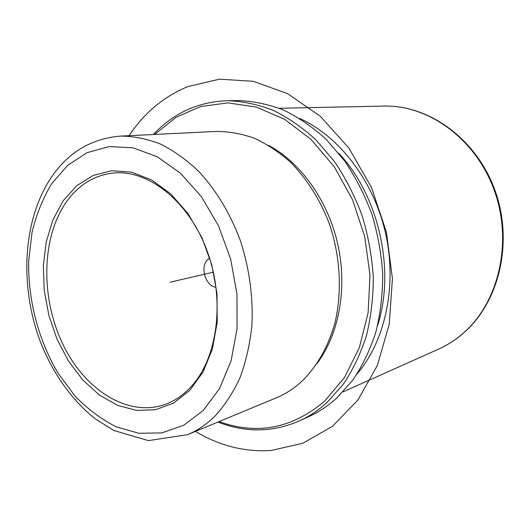 <?xml version="1.0" encoding="UTF-8"?>
<svg xmlns="http://www.w3.org/2000/svg" width="530" height="530" viewBox="0 0 530 530"><rect width="100%" height="100%" fill="white"/><g stroke="black" fill="none" stroke-linecap="round" stroke-linejoin="round"><path stroke-width="0.79" d="M209.555 258.057L207.336 259.978C199.631 267.604 206.15 286.697 216.028 287.22M66.131 202.281C41.426 237.89 40.618 297.356 62.46 343.413C84.144 389.484 127.677 417.925 165.446 404.317C174.536 400.965 182.797 395.413 190.217 387.649C217.36 359.572 225.575 301.1 207.237 251.253C189.051 201.301 148.413 169.461 113.486 172.999C94.128 175.205 78.347 184.963 66.131 202.281M63.222 200.751L52.927 219.791L46.249 241.793L43.347 265.762L44.262 290.678L48.906 315.529L57.081 339.326L68.496 361.102L82.733 379.937L99.269 394.943L117.455 405.331L136.535 410.419L155.628 409.723L173.76 402.972L189.919 390.232L203.109 371.921L212.437 348.866L217.207 322.273L217.015 293.68L211.795 264.828L201.864 237.506L187.865 213.385L170.726 193.847L151.553 179.909L131.506 172.151L111.711 170.726L93.194 175.403L76.81 185.659L63.222 200.751M50.807 178.106C22.479 221.116 19.61 286.551 40.326 341.724C52.609 372.981 71.676 400.236 95.314 418.872L113.917 430.519L148.446 440.615L187.534 434.686L276.209 397.878C285.862 393.876 294.773 388.006 302.955 380.268C317.218 365.866 328.222 346.488 334.741 323.618C342.32 292.427 340.485 256.566 329.362 223.845C320.206 199.704 306.691 178.458 290.221 161.975C278.806 151.905 266.809 143.981 254.221 138.197C241.501 133.699 228.881 131.453 216.359 131.447L120.462 136.104C91.398 138.509 68.304 152.335 51.165 177.57M317.331 363.116C339.094 333.84 347.554 287.883 337.762 244.111C327.891 200.353 300.589 162.432 268.392 145.273M219.109 421.582C256.825 435.309 291.944 428.551 324.459 401.323L344.434 377.618L359.36 347.627L368.125 312.786L370 275.01L364.706 236.532L352.529 199.691L334.251 166.711L311.103 139.463L284.584 119.31L256.321 107.047L227.88 102.88L200.698 106.537L175.96 117.362L154.601 134.448M217.969 422.052C245.416 432.891 272.652 432.473 299.669 420.807C309.394 416.328 318.49 410.246 326.964 402.561L343.334 384.21C352.914 369.88 360.612 353.729 366.429 335.755C371.007 316.973 373.292 297.33 373.279 276.826C371.901 256.156 368.204 235.83 362.195 215.836C354.941 196.391 345.785 178.431 334.741 161.948L316.205 140.178C302.617 127.697 288.293 117.753 273.228 110.346C257.991 104.476 242.833 101.25 227.754 100.687C198.339 101.694 173.548 112.969 153.369 134.507M299.669 420.807L309.421 416.308C319.087 411.863 328.136 405.828 336.563 398.216L352.848 380.063C362.374 365.899 370.039 349.946 375.83 332.211C380.408 313.68 382.7 294.309 382.72 274.103C381.381 253.737 377.744 233.703 371.815 214.014C364.647 194.861 355.597 177.166 344.659 160.941L326.294 139.489C312.832 127.193 298.628 117.402 283.676 110.101C268.544 104.311 253.479 101.137 238.487 100.581L227.754 100.687M377.546 325.725C395.565 270.121 378.884 195.875 338.816 153.322M299.616 118.442C339.26 136.243 373.743 180.862 385.568 233.372C397.341 285.889 385.25 340.969 357.034 374.021M213.358 272.175L170.037 282.218M195.457 431.393C219.36 445.79 244.569 452.156 271.088 450.5L302.855 443.232L332.416 426.345L357.869 400.097L377.36 365.442L389.258 324.141L392.425 278.674L386.403 232.054L371.517 187.501L348.879 148.055L320.219 116.209L287.644 93.684L253.38 81.322L219.499 79.169L187.812 86.615C163.757 96.566 144.167 112.923 129.028 135.687M203.368 410.346L219.539 388.569L231.08 360.877L237.069 328.726L236.956 294.024L230.636 258.965L218.499 225.806L201.387 196.643L180.485 173.217L157.191 156.721L132.97 147.81L109.213 146.572L87.132 152.64L67.721 165.3L51.748 183.592C42.93 198.174 36.345 214.511 31.985 232.604L28.686 260.998C27.885 300.106 38.524 340.664 58.353 373.663L75.094 396.089C87.715 409.114 101.409 419.349 116.163 426.802L138.906 433.288L161.802 432.904L183.705 425.272L203.368 410.346M187.534 434.686C197.538 430.539 206.766 424.272 215.22 415.878C224.925 405.192 233.193 392.465 240.024 377.678C245.867 361.891 249.802 344.798 251.823 326.407C253.36 297.761 249.564 269.267 240.454 240.925C230.371 213.59 215.743 189.488 198.147 170.806C185.977 159.391 173.264 150.407 160 143.842C146.644 138.741 133.461 136.157 120.462 136.104M383.773 106.079C429.207 104.781 476.901 139.291 495.179 190.919C513.63 242.482 499.174 302.531 463.233 333.29C455.561 339.916 447.287 345.216 438.389 349.197C447.141 345.282 455.296 340.055 462.862 333.516C498.465 303.114 513.06 242.879 494.53 191.025C476.165 139.092 428.525 104.748 383.773 106.079L279.277 108.286M438.389 349.197L342.99 391.902"/></g></svg>
